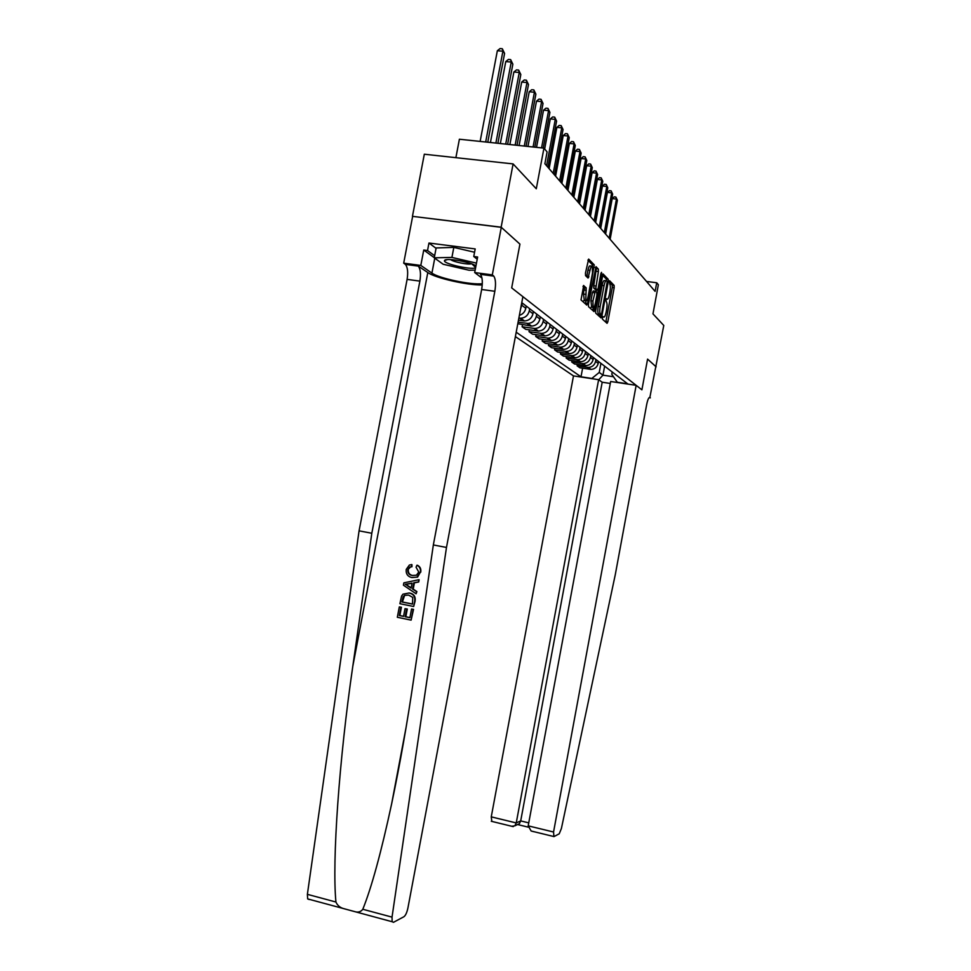 <?xml version="1.0" encoding="UTF-8"?>
<svg xmlns="http://www.w3.org/2000/svg" width="971" height="971" viewBox="0 0 971 971"><rect width="100%" height="100%" fill="white"/><g stroke="black" fill="none" stroke-linecap="round" stroke-linejoin="round"><path stroke-width="1.46" d="M602.433 317.59L602.481 319.204L607.069 323.331L607.846 321.814L614.182 287.707L614.121 285.389L609.642 280.765L609.727 284.054C610.48 285.268 610.565 287.768 609.946 291.555L609.424 294.419C608.647 298.048 607.81 299.638 606.911 299.214L606.317 298.631L605.758 299.687L606.426 301.92C607.178 303.122 607.251 305.586 606.644 309.336L606.11 312.201C605.346 315.842 604.496 317.456 603.586 317.068L602.991 316.522L602.433 317.59M600.94 316.243L600.491 317.42M583.717 285.523L581.01 299.905L586.751 305.076L587.613 303.498L594.252 264.877L588.644 259.087L585.452 273.094L585.562 275.618L588.001 278.009L590.004 270.326C590.696 267.122 591.448 265.751 592.274 266.2L592.541 272.875L588.098 296.701C587.394 299.966 586.618 301.362 585.768 300.889L586.181 287.853L583.51 285.498M584.36 300.694L583.51 294.055L584.154 287.586L586.181 287.853L582.988 286.481M656.141 366.832L647.572 359.112L641.904 389.832L636.163 385.329L553.555 832.013L553.931 836.626L559.235 833.798L561.396 828.506L615.311 574.541L646.674 404.567C647.718 399.579 648.774 397.212 649.854 397.479L663.776 325.455L652.973 313.876L658.362 284.734L656.724 282.767L655.122 291.385L544.877 163.759L547.098 151.913L543.942 148.138L459.392 139.229L455.885 157.666M501.145 227.19L412.444 216.339L501.291 227.323L519.934 244.122L501.145 227.19L513.101 163.917L536.283 188.775L543.942 148.138M656.08 366.771L647.572 359.112L641.904 389.832L511.681 287.889L519.934 244.122L511.681 287.889L522.896 296.665L407.917 908.006C406.934 912.522 405.611 915.435 403.948 916.721L393.473 922.316L392.15 921.734L392.029 917.134L446.478 547.45L494.834 291.276C495.999 284.078 495.647 279.017 493.79 276.116L492.309 274.902L501.291 227.323M595.66 310.781L595.745 313.16L601.025 317.905L601.826 316.376L608.283 281.663L608.21 279.284L603.052 273.956L595.66 310.781M594.034 311.618L588.535 306.678L588.438 304.251L596 266.673L598.318 269.076L598.403 271.528L595.793 288.436L597.323 289.916L598.148 288.387L600.94 273.421L601.51 272.366L601.571 274.065L594.034 311.618M412.444 216.339L424.315 154.219L513.101 163.917M515.383 336.597L573.485 375.898L491.253 816.866L516.244 822.935L520.699 820.908L528.746 822.862M612.216 371.99L611.791 374.308L617.313 382.258L627.642 383.812L521.767 302.649M591.618 378.629L599.241 372.439L600.928 363.336M582.612 368.203L581.01 376.797L591.193 378.326M581.01 376.797L516.208 332.228M656.724 282.767L646.54 281.456M604.63 366.164L602.955 375.17L613.478 376.748M599.241 372.439L602.955 375.17L598.731 379.758M520.626 308.754L522.41 303.134M519.376 315.357C522.823 314.24 524.959 311.897 525.809 308.305L526.233 306.059M518.878 318.027L520.735 318.221C525.226 317.869 528.066 315.441 529.28 310.938L529.693 308.717M518.465 320.187L524.498 320.964C528.952 320.624 531.78 318.221 532.97 313.754L533.395 311.545M518.101 322.141L527.921 323.452C532.339 323.112 535.142 320.733 536.332 316.303L536.745 314.119M517.81 323.707L531.562 326.098C535.943 325.771 538.723 323.416 539.9 319.022L540.313 316.849M522.459 324.884L522.107 326.766L534.863 328.514C539.221 328.186 541.976 325.843 543.141 321.486L543.542 319.338M522.107 326.766L525.736 329.339L538.383 331.075C542.704 330.747 545.435 328.429 546.6 324.12L547.001 321.984M529.365 329.861L529.013 331.669L541.587 333.405C545.872 333.089 548.591 330.783 549.732 326.499L550.132 324.387M529.013 331.669L532.521 334.17L544.998 335.881C549.246 335.565 551.941 333.296 553.082 329.048L553.47 326.948M536.041 334.667L535.701 336.427L548.093 338.139C552.305 337.823 554.987 335.565 556.116 331.354L556.504 329.266M535.701 336.427L539.099 338.83L551.382 340.542C555.57 340.238 558.228 337.993 559.345 333.818L559.733 331.754M542.498 339.328L542.182 341.027L554.38 342.727C558.543 342.423 561.177 340.202 562.294 336.051L562.67 334M542.182 341.027L545.471 343.358L557.585 345.045C561.711 344.754 564.321 342.545 565.425 338.43L565.802 336.403M548.761 343.843L548.457 345.482L560.485 347.169C564.576 346.865 567.173 344.681 568.278 340.603L568.654 338.588M548.457 345.482L551.649 347.752L563.581 349.414C567.647 349.135 570.22 346.963 571.312 342.909L571.688 340.918M554.842 348.213L554.538 349.803L566.396 351.466C570.438 351.186 572.999 349.038 574.067 345.008L574.444 343.03M554.538 349.803L557.633 352L569.407 353.65C573.412 353.371 575.949 351.235 577.017 347.254L577.381 345.288M560.728 352.449L560.437 353.99L572.125 355.641C576.119 355.362 578.631 353.25 579.699 349.293L580.063 347.339M560.437 353.99L563.435 356.126L575.05 357.765C578.995 357.498 581.495 355.386 582.551 351.466L582.916 349.524M566.445 356.563L566.166 358.056L577.696 359.695C581.617 359.428 584.105 357.34 585.149 353.444L585.513 351.514M566.166 358.056L569.079 360.132L580.524 361.758C584.421 361.491 586.885 359.416 587.928 355.544L588.28 353.638M571.992 360.557L571.725 362.013L583.098 363.627C586.97 363.36 589.421 361.309 590.453 357.462L590.805 355.568M571.725 362.013L574.541 364.016L585.841 365.63C589.688 365.363 592.116 363.324 593.135 359.513L593.487 357.631M577.381 364.428L577.114 365.836L588.341 367.451C592.152 367.184 594.58 365.169 595.587 361.382L595.939 359.513M577.114 365.836L579.857 367.791L590.999 369.393C594.798 369.138 597.201 367.123 598.209 363.372L598.549 361.515M584.372 289.018L584.639 287.634M588.729 276.432L588.499 277.657M601.073 316.267L601.729 316.849M605.795 322.19L612.288 287.465L612.228 285.134L609.072 281.906M593.815 309.919L593.597 311.23M606.45 280.74L606.28 279.041L602.348 274.987M599.75 316.752L600.175 314.64M599.228 314.507L601.049 314.762L601.607 313.682L607.239 281.505L608.283 281.663M606.001 280.777L604.666 280.607C603.744 280.121 602.894 281.724 602.105 285.401L598.197 306.399L600.139 306.654L604.047 285.656C604.836 281.978 605.686 280.376 606.608 280.862L607.239 281.505M600.139 306.654C599.532 310.429 599.617 312.917 600.369 314.143L601.049 314.762M598.197 306.399C597.59 310.162 597.675 312.65 598.427 313.876L600.406 314.179M599.119 314.495L598.476 313.912M586.557 303.353L586.338 304.7M595.272 267.717L598.318 269.076M595.551 289.686L593.815 288.169L593.73 285.741L596.34 268.821M596.619 289.819L596.194 292.089M593.317 307.576L592.893 309.798L594.859 310.065M592.905 301.034L593.123 307.443C593.936 307.892 594.677 306.52 595.369 303.316L596.898 295.087L596.825 292.684L595.284 291.215L592.905 301.034L590.926 300.767L591.703 307.249M595.089 291.179L593.305 290.948L592.468 292.489L594.446 292.757M590.926 300.767L592.468 292.489M592.747 310.453L592.893 309.798M591.703 266.127L590.271 265.945C589.433 265.496 588.669 266.867 587.989 270.059L590.004 270.326M586.715 276.747L587.989 270.059M592.444 266.418L592.249 264.622L587.892 260.143M585.44 303.899L586.011 301.034M610.128 239.291L617.386 200.281L616.451 199.067L612.216 198.582L605.613 234.072M612.216 198.582L614.194 196.858L615.881 197.052L616.451 199.067L609.169 238.186M615.881 197.052L617.386 200.281M598.622 379.685L516.244 822.935L514.873 825.799L519.339 823.748L520.699 820.908L602.19 382.234L598.622 379.685L573.485 375.898M650.339 397.855L649.077 397.673M610.286 383.448L602.19 382.234M636.163 385.329L610.65 381.494L528.2 825.848L553.555 832.013M491.836 821.454L491.253 816.866M533.71 831.686L531.149 831.006L528.2 825.848M517.507 824.585L519.339 823.748M511.79 826.285L514.873 825.799M413.148 609.351L411.109 620.129L413.537 609.363L411.558 609.023L413.537 609.363M409.932 617.617L405.829 616.743L407.298 609.011L405.016 608.671L407.298 609.011M403.572 616.282L399.834 615.541L401.411 607.251L399.299 606.911L401.411 607.251M413.682 606.511L415.078 601.255C415.77 596.655 413.986 593.924 409.689 593.063L408.997 593.014C413.403 593.888 415.297 596.631 414.69 601.231L413.682 606.511L399.906 603.707L401.557 596.121L402.941 594.191L408.997 593.014M420.746 572.186C421.244 568.97 420.176 566.676 417.554 565.316L416.911 565.243C419.678 566.627 420.831 568.933 420.382 572.15L417.603 577.09L411.898 577.551C407.699 576.616 405.805 573.897 406.23 569.419L409.398 565.037L411.935 564.612L411.971 566.761L409.738 567.113L407.796 569.831L410.32 567.185M407.796 569.831C407.614 573.072 409.107 574.953 412.287 575.475L412.978 575.548C409.75 575.038 408.196 573.145 408.293 569.88M309.203 899.534L307.661 898.903L307.382 894.34L359.076 530.846L371.808 533.261L419.885 281.117C421.013 274.016 420.492 269.016 418.307 266.115L427.798 272.548C435.166 277.997 467.221 285.292 482.235 284.989M371.808 533.261L352.789 666.349C339.182 759.286 331.973 861.022 335.93 902.023C337.52 905.664 340.396 907.946 344.571 908.868L354.5 911.551C358.02 912.704 360.787 911.939 362.802 909.269C371.59 887.458 381.19 852.332 391.629 803.903C399.991 764.104 407.322 722.679 413.61 679.639L433.345 544.949L481.652 289.492C482.805 282.306 482.429 277.257 480.511 274.356L493.45 275.788M416.098 593.791L416.899 591.606L413.221 589.106L414.411 582.843L418.719 581.993L419.132 579.784L418.331 581.957L413.767 582.782L412.578 589.057L416.51 591.582L416.098 593.791L403.426 585.197L403.863 582.855L418.756 579.748M433.345 544.949L446.478 547.45M359.076 530.846L407.104 279.381C408.221 272.305 407.662 267.304 405.441 264.403L403.693 263.165L412.626 216.472M434.292 257.679L423.744 250.045L427.531 250.542L434.656 255.725M477.21 259.221L473.763 256.502L475.195 248.928L428.964 243.029L427.531 250.542M473.763 256.502L477.635 257.012L474.685 272.56L492.309 274.902M403.693 263.165L420.807 265.435L431.925 273.106C438.843 278.337 471.651 285.219 482.308 283.69M423.744 250.045L420.807 265.435M481.968 278.058L474.685 272.56M428.964 243.029L436.064 248.321M412.287 575.475L416.462 575.208L418.744 572.028L416.074 567.222L416.911 565.243M411.303 564.539L411.971 566.761M411.328 566.688L409.738 567.113M420.382 572.15L417.057 577.041M407.577 585.853L411.109 588.123L412.056 583.098L405.235 584.336L408.221 585.901L405.744 584.384L412.02 583.28M412.578 589.057L413.221 589.106M413.767 582.782L414.411 582.843M411.17 587.771L408.221 585.901M412.493 604.108L412.748 597.396L408.585 595.089L404.616 595.357L403.196 596.607L401.885 601.959L412.493 604.108M412.505 604.023L402.407 601.984L404.616 595.357M406.606 608.987L405.138 616.731L409.908 617.714L411.558 609.023M405.138 616.731L405.829 616.743M400.889 607.239L399.312 615.529L403.548 616.403L405.016 608.671M411.109 620.129L397.333 617.277L399.299 606.911M605.285 233.695L612.652 194.115L611.694 192.865L607.409 192.379L600.697 228.379M607.409 192.379L609.4 190.644L611.123 190.838L611.694 192.865L604.302 232.555M611.123 190.838L612.652 194.115M600.296 227.93L607.785 187.779L606.802 186.493L602.445 186.007L595.636 222.517M602.445 186.007L604.484 184.247L606.22 184.441L606.802 186.493L599.289 226.753M606.22 184.441L607.785 187.779M595.174 221.983L602.773 181.249L601.753 179.926L597.347 179.441L590.429 216.497M597.347 179.441L599.41 177.657L601.17 177.851L601.753 179.926L594.131 220.781M601.17 177.851L602.773 181.249M589.883 215.865L597.614 174.525L596.558 173.154L592.092 172.668L585.064 210.282M592.092 172.668L594.191 170.872L595.976 171.066L596.558 173.154L588.814 214.627M595.976 171.066L597.614 174.525M475.936 265.945C471.821 262.243 446.939 257.716 444.767 260.264L444.548 260.531C442.278 263.42 469.721 269.938 475.572 267.923M475.147 270.144L469.005 270.229L443.152 264.258L434.255 257.825L436.137 247.945L453.821 247.399L474.564 252.254M434.255 257.825L451.916 257.412L476.47 263.129M453.821 247.399L451.916 257.412M450.641 259.597C453.239 261.927 468.18 264.925 471.421 263.76M584.445 209.566L592.286 167.595L591.205 166.187L586.666 165.701L579.529 203.874M586.666 165.701L588.802 163.868L590.623 164.063L591.205 166.187L583.328 208.28M590.623 164.063L592.286 167.595M578.825 203.06L586.8 160.446L585.683 159.001L581.083 158.504L573.825 197.271M581.083 158.504L583.255 156.659L585.1 156.853L585.683 159.001L577.684 201.737M585.1 156.853L586.8 160.446M573.036 196.36L581.144 153.078L579.99 151.573L575.317 151.088L567.938 190.462M575.317 151.088L577.527 149.206L579.396 149.413L579.99 151.573L571.846 194.989M579.396 149.413L581.144 153.078M567.052 189.442L575.293 145.468L574.104 143.926L569.37 143.429L561.869 183.434M569.37 143.429L571.628 141.535L573.509 141.73L574.104 143.926L565.838 188.022M573.509 141.73L575.293 145.468M560.874 182.293L569.261 137.615L568.035 136.013L563.229 135.527L555.594 176.176M563.229 135.527L565.523 133.597L567.44 133.792L568.035 136.013L559.624 180.837M567.44 133.792L569.261 137.615M554.502 174.901L563.034 129.495L561.76 127.844L556.881 127.347L549.113 168.663M556.881 127.347L559.211 125.405L561.165 125.599L561.76 127.844L553.203 173.396M561.165 125.599L563.034 129.495M547.911 167.279L556.589 121.108L555.278 119.397L550.314 118.911L544.658 148.988M550.314 118.911L552.693 116.933L554.684 117.127L555.278 119.397L546.564 165.713M554.684 117.127L556.589 121.108M543.214 148.053L549.926 112.43L548.566 110.658L543.529 110.172L536.526 147.349M543.529 110.172L545.957 108.169L547.972 108.364L548.566 110.658L541.551 147.883M547.972 108.364L549.926 112.43M534.79 147.167L543.032 103.46L541.624 101.615L536.502 101.13L527.957 146.451M536.502 101.13L538.978 99.103L541.029 99.297L541.624 101.615L533.067 146.985M541.029 99.297L543.032 103.46M526.064 146.245L535.883 94.151L534.426 92.257L529.231 91.772L519.084 145.516M529.231 91.772L531.756 89.708L533.832 89.902L534.426 92.257L524.279 146.063M533.832 89.902L535.883 94.151M517.009 145.298L528.491 84.526L526.974 82.559L521.694 82.062L509.872 144.545M521.694 82.062L524.267 79.974L526.379 80.168L526.974 82.559L515.152 145.104M526.379 80.168L528.491 84.526M507.615 144.303L520.82 74.536L519.254 72.497L513.877 72L500.332 143.538M513.877 72L516.511 69.888L518.648 70.082L519.254 72.497L505.697 144.109M518.648 70.082L520.82 74.536M497.88 143.283L512.858 64.171L511.232 62.047L505.77 61.574L490.428 142.494M505.77 61.574L508.452 59.413L510.637 59.607L511.232 62.047L495.878 143.077M510.637 59.607L512.858 64.171M487.758 142.215L504.592 53.417L502.905 51.208L497.346 50.735L480.135 141.414M497.346 50.735L500.089 48.55L502.31 48.744L502.905 51.208L485.682 141.997M502.31 48.744L504.592 53.417M521.985 305.392L525.809 308.305M529.28 310.938L532.97 313.754M536.332 316.303L539.9 319.022M543.141 321.486L546.6 324.12M549.732 326.499L553.082 329.048M556.116 331.354L559.345 333.818M562.294 336.051L565.425 338.43M568.278 340.603L571.312 342.909M574.067 345.008L577.017 347.254M579.699 349.293L582.551 351.466M585.149 353.444L587.928 355.544M590.453 357.462L593.135 359.513M595.587 361.382L598.209 363.372M587.443 367.378L590.113 369.32M582.187 363.555L584.93 365.557M576.774 359.622L579.602 361.685M571.191 355.568L574.116 357.692M565.45 351.393L568.46 353.578M559.514 347.084L562.622 349.342M553.409 342.642L556.614 344.972M547.098 338.066L550.399 340.469M540.58 333.332L543.991 335.808M533.844 328.429L537.376 331.002M526.877 323.379L530.53 326.025M519.679 318.148L523.454 320.891M602.603 316.934L603.586 317.068M605.916 299.08L606.911 299.214M612.228 285.134L614.121 285.389M612.288 287.465L614.182 287.707M605.953 321.559L607.846 321.814M593.706 310.514L594.725 310.659M606.28 279.041L608.21 279.284M599.896 316.109L601.826 316.376M602.105 285.401L604.047 285.656M586.448 303.972L587.467 304.117M596.425 271.273L598.403 271.528M593.73 285.741L595.709 286.008M593.815 288.169L595.793 288.436L593.815 288.169M595.357 289.661L597.323 289.916M600.831 273.968L601.571 274.065M584.251 290.05L586.278 290.329M583.51 294.055L585.525 294.322M586.848 276.189L588.863 276.444M592.249 264.622L594.252 264.877M592.698 267.146L594.349 267.365M585.61 303.219L587.613 303.498M352.789 666.349L427.798 272.548M481.652 289.492L494.834 291.276M419.885 281.117L407.104 279.381M307.382 894.34L335.93 902.023M362.802 909.269L392.029 917.134M417.918 265.775L405.041 264.063M434.765 258.189L431.925 273.106M408.172 583.802L408.815 583.862M588.341 367.451L590.999 369.393M583.098 363.627L585.841 365.63M577.696 359.695L580.524 361.758M572.125 355.641L575.05 357.765M566.396 351.466L569.407 353.65M560.485 347.169L563.581 349.414M554.38 342.727L557.585 345.045M548.093 338.139L551.382 340.542M541.587 333.405L544.998 335.881M534.863 328.514L538.383 331.075M527.921 323.452L531.562 326.098M520.735 318.221L524.498 320.964M598.427 313.876L600.369 314.143M591.145 307.176L593.123 307.443M583.753 300.609L585.768 300.889M553.47 836.456L531.149 831.006M517.701 824.573L528.151 827.122M513.246 826.637L491.29 821.272M391.629 803.903L406.157 727.024M418.307 266.115L405.441 264.403M480.511 274.356L493.79 276.116M307.661 898.903L344.571 908.868M354.5 911.551L392.15 921.734M447.34 259.609L444.548 260.531M471.967 263.966L475.644 267.511"/></g></svg>
